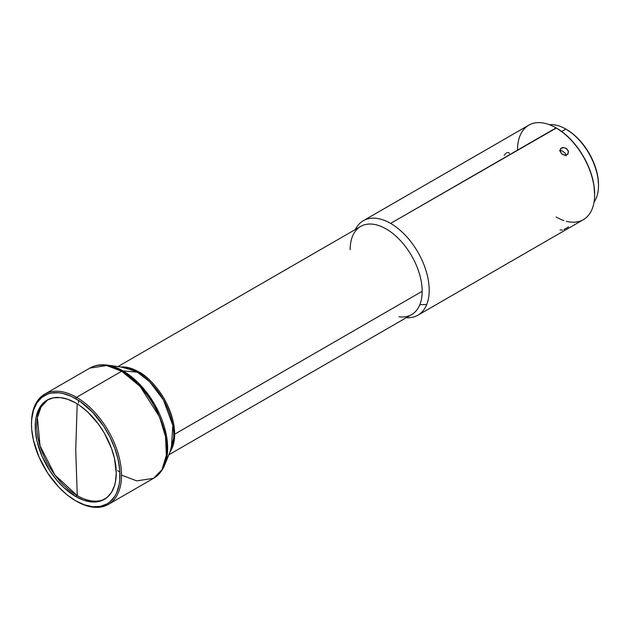 <?xml version="1.0" encoding="UTF-8"?>
<svg xmlns="http://www.w3.org/2000/svg" width="630" height="630" viewBox="0 0 630 630"><rect width="100%" height="100%" fill="white"/><g stroke="black" fill="none" stroke-linecap="round" stroke-linejoin="round"><path stroke-width="0.94" d="M77.262 495.637A57.283 33.075 -120 0 0 105.131 498.897A57.283 33.075 -120 0 1 77.262 495.637L75.734 496.511A57.283 33.075 60 0 1 38.312 446.032A57.283 33.075 60 0 1 47.092 400.129A57.283 33.075 60 0 1 75.734 402.964A57.283 33.075 60 0 1 113.164 453.45A57.283 33.075 60 0 1 104.383 499.354A57.283 33.075 60 0 1 75.734 496.511L77.262 495.637L75.734 449.741L77.262 495.637A57.283 33.075 -120 0 1 40.044 445.851A57.283 33.075 -120 0 1 47.864 399.703L41.1 406.901L37.383 417.627L40.044 445.851L54.975 475.059L77.262 495.637M77.199 403.846L75.734 449.741L77.199 403.846M594.641 194.402A53.834 31.083 -120 0 0 594.641 194.103A53.834 31.083 -120 0 0 556.581 128.173L556.062 127.882A54.558 31.5 60 0 1 594.641 194.702A54.558 31.5 60 0 1 566.37 221.303M563.881 220.563A54.558 31.5 60 0 1 556.062 216.972M594.641 194.702L593.909 185.11L591.743 175.612L588.231 165.981L583.49 156.587L577.726 147.79L571.142 139.931L564.008 133.308L556.581 128.173A53.834 31.083 -120 0 0 556.322 128.032L390.616 223.398A54.558 31.5 60 0 1 426.707 304.534A54.558 31.5 60 0 1 417.895 315.197A54.558 31.5 60 0 1 406.287 317.701A54.558 31.5 -120 0 0 426.707 304.534L419.84 304.668A50.92 29.397 60 0 1 399.01 316.772M417.895 315.197L583.341 219.673A54.558 31.5 -120 0 0 591.704 175.959A54.558 31.5 -120 0 0 556.062 127.882A54.558 31.5 -120 0 0 528.783 125.173L363.337 220.697A54.558 31.5 60 0 1 390.616 223.398A54.558 31.5 -120 0 0 355.367 229.501A54.558 31.5 60 0 1 363.337 220.697M560.873 148.428L563.724 147.522L566.905 148.877L568.496 151.783L567.591 154.492L564.771 155.342L561.684 153.87L560.054 151.011L560.873 148.428M565.834 129.063L561.637 131.489L565.834 129.063A46.195 26.673 60 0 1 598.5 185.637A46.195 26.673 60 0 1 594.058 202.057A46.195 26.673 -120 0 0 594.153 164.335A46.195 26.673 -120 0 0 565.834 129.063L566.606 129.512L565.834 129.063A46.195 26.673 -120 0 0 549.399 124.701A46.195 26.673 60 0 1 565.834 129.063L566.228 129.292A45.1 26.043 -120 0 1 566.606 129.512A45.1 26.043 -120 0 1 598.5 184.748L597.886 177.211L596.074 169.257L593.129 161.185L589.16 153.318L584.325 145.947L578.812 139.364L572.827 133.812L566.606 129.512M350.154 249.724A50.92 29.397 60 0 1 352.485 236.368M31.5 423.754A63.654 36.753 60 0 1 44.683 394.167A63.654 36.753 60 0 1 76.506 397.325L121.692 371.235A63.654 36.753 -120 0 0 89.87 368.085L106.69 365.542L121.692 371.235L140.175 386.481L159.595 417.044L165.509 436.59L166.375 455.285L161.902 469.783L153.523 478.327A63.654 36.753 -120 0 0 163.28 427.321A63.654 36.753 -120 0 0 121.692 371.235L76.506 397.325A63.654 36.753 60 0 1 118.094 453.411A63.654 36.753 60 0 1 108.336 504.417A63.654 36.753 60 0 1 76.506 501.267A63.654 36.753 -120 0 0 121.519 475.28A63.654 36.753 -120 0 0 76.506 397.325L75.734 398.656A62.559 36.123 60 0 1 119.976 475.28A62.559 36.123 60 0 1 75.734 500.819L67.103 494.857L58.811 487.155L47.675 473.02L38.958 456.884L33.406 440.126L31.713 429.329L31.5 424.203L31.713 419.32L33.406 410.469L36.721 403.137L41.541 397.593L47.675 394.049L51.164 393.081L58.811 392.773L62.898 393.443L71.403 396.404L80.073 401.412L92.665 412.319L103.8 426.455L109.935 437.078L114.747 448.182L118.07 459.349L119.763 470.153L119.763 480.162L119.125 484.753L116.605 492.88L114.747 496.345L109.935 501.889L107.013 503.921L100.312 506.402L92.665 506.709L84.365 504.819L75.734 500.819A62.559 36.123 60 0 1 31.5 424.203A62.559 36.123 60 0 1 75.734 398.656L76.506 397.325A63.654 36.753 -120 0 0 31.5 423.313L31.5 424.203M122.984 370.889A63.165 36.469 60 0 1 164.706 464.956L167.525 451.93L166.548 436.244L154.909 404.838L138.049 382.615L122.984 370.889L107.045 365.085A63.165 36.469 60 0 1 122.984 370.889L137.379 372.173L122.984 370.889L121.692 371.235L122.984 370.889M121.692 475.177L136.702 480.863L153.523 478.327C158.54 475.366 162.272 470.909 164.706 464.956L171.336 448.733A51.408 29.681 -120 0 0 137.379 372.173L124.409 367.447A51.408 29.681 -120 0 1 137.379 372.173L138.663 371.834A50.92 29.397 60 0 1 174.675 434.196L422.171 291.304A50.92 29.397 -120 0 0 399.94 240.061A50.92 29.397 -120 0 0 360.707 226.414L117.952 366.573M168.871 454.765L411.626 314.614A50.92 29.397 -120 0 0 419.84 304.668A50.92 29.397 -120 0 0 422.171 291.304L174.675 434.196C174.179 403.137 149.2 376.244 138.663 371.834L120.976 366.983A50.92 29.397 60 0 1 138.663 371.834L137.379 372.173L149.641 381.717L163.367 399.806L172.833 425.368L171.336 448.733M509.418 153.413L508.764 152.641L507.418 152.531M506.78 152.783L506.363 153.027M563.952 229.572L568.504 226.95M568.039 153.94L565.575 155.358L562.377 154.421L560.251 151.767L560.432 148.963L561.44 148.003L560.054 149.979L561.44 148.003L562.897 147.538L566.189 148.341L568.323 150.995L567.953 154.066M560.755 150.515L559.597 150.633L562.196 150.893L560.755 150.515M565.031 153.043L562.196 150.893L565.031 153.043L566.205 155.878L565.031 153.043M560.015 229.926L562.377 230.123M505.551 153.657L504.22 155.263M174.675 434.196A50.92 29.397 60 0 1 170.029 451.946L174.675 434.196M78.427 400.31L78.624 402.901M117.739 470.657L119.889 472.13M75.734 496.511L83.64 500.181L91.24 501.905L94.831 502.015L101.438 500.732L107.053 497.487L111.463 492.416L114.502 485.698L115.463 481.8L116.243 473.13L114.502 458.545L111.463 448.316L104.383 433.204L98.241 423.84L87.499 411.768L79.711 405.484L75.734 402.964L67.835 399.302L60.236 397.577L53.235 397.853L47.092 400.129L44.423 401.987L42.052 404.31L38.312 410.232L36.005 417.674L35.422 421.88L35.422 431.054L36.973 440.937L42.052 456.277L50.038 471.059L56.645 479.966L63.976 487.715L75.734 496.511M352.524 236.258A50.92 29.397 60 0 1 392.695 233.399A50.92 29.397 60 0 1 422.171 291.304A50.92 29.397 60 0 1 419.84 304.668L426.707 304.534A54.558 31.5 -120 0 0 390.616 223.398L556.062 127.882L556.581 128.173M517.482 150.153A54.558 31.5 60 0 1 556.062 127.882M598.5 185.637L598.5 184.748M153.523 478.327L108.336 504.417M44.683 394.167L89.87 368.085C94.941 365.211 100.666 364.219 107.045 365.085L124.409 367.447M166.288 455.978L167.218 455.128"/></g></svg>
